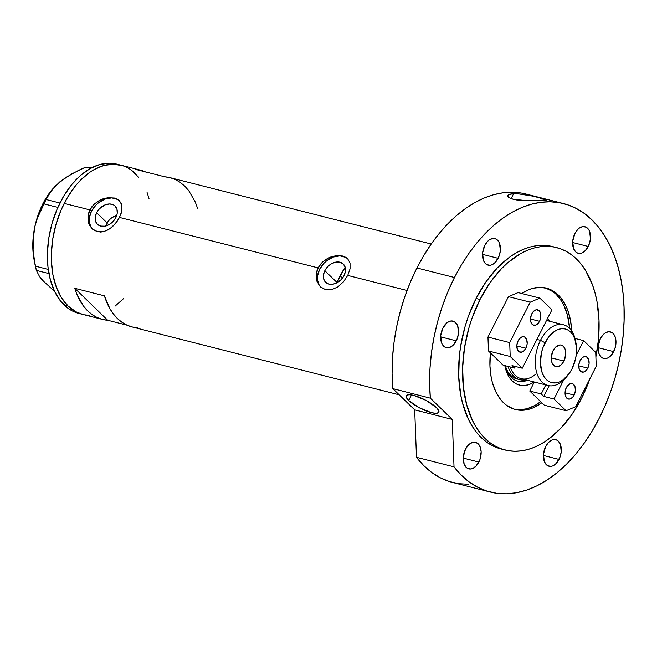 <?xml version="1.0" encoding="UTF-8"?>
<svg xmlns="http://www.w3.org/2000/svg" width="657" height="657" viewBox="0 0 657 657"><rect width="100%" height="100%" fill="white"/><g stroke="black" fill="none" stroke-linecap="round" stroke-linejoin="round"><path stroke-width="0.99" d="M324.829 270.7L336.975 282.485L324.829 270.7L327.687 266.701L331.563 263.687L335.883 262.11L339.989 262.217L343.241 263.983L345.163 267.144L345.442 271.218L344.054 275.579A12.705 9.338 134.1 0 1 325.601 282.255A12.705 9.338 134.1 0 1 324.829 270.7A12.705 9.338 134.1 0 1 343.291 264.024A12.705 9.338 134.1 0 1 344.054 275.579L341.205 279.578L337.32 282.592L333 284.169L328.902 284.062L325.642 282.296L323.729 279.135L323.441 275.061L324.829 270.7M107.165 222.945L106.064 226.115L108.044 221.458L110.376 218.83L113.291 216.794L116.741 215.406L115.846 217.59A12.705 9.338 134.1 0 1 97.384 224.267A12.705 9.338 134.1 0 1 96.62 212.712L107.165 222.945L96.62 212.712L99.47 208.712L105.498 204.713L109.793 203.957L113.546 204.91L115.032 205.994L116.946 209.156L117.233 213.229L116.741 215.414L111.78 217.73L109.128 220.07L107.165 222.945M119.615 200.861A19.579 14.388 -45.9 0 0 91.413 211.39L89.886 209.903L91.898 206.717L94.477 203.908L99.166 200.549L102.64 198.972L107.97 197.691L114.49 198.028L119.328 200.582L121.841 205.009L121.849 210.856L119.525 217.434L318.103 267.892L322.686 261.897L329.091 257.684L336.179 255.68L342.699 256.016L347.545 258.562L350.05 262.997L350.066 268.844L347.742 275.423L343.496 281.787L337.961 286.83L331.752 289.68L325.601 289.696L320.386 286.781L317.002 281.492L316.132 274.815L318.103 267.892L119.525 217.434L115.279 223.799L109.744 228.841L103.543 231.691L97.392 231.707L92.169 228.792L88.794 223.503L87.923 216.826L89.886 209.903L64.197 203.383A77.017 48.117 104.3 0 0 82.716 314.407A77.017 48.117 -75.7 0 1 68.065 306.006L76.023 311.829L82.766 314.416L76.023 311.829L68.065 306.006A77.017 48.117 -75.7 0 1 58.99 215.282A77.017 48.117 -75.7 0 1 120.65 165.112A77.017 48.117 104.3 0 0 64.197 203.383L89.886 209.903L94.477 203.908L100.874 199.695L107.97 197.691L114.49 198.028L117.168 199.038L120.896 202.586L121.841 205.009L121.849 210.856L120.954 214.116L117.611 220.711L112.643 226.542L108.233 229.786L103.543 231.691L100.398 232.077L94.6 230.599L92.169 228.792L89.426 225.006L88.013 220.276L88.547 213.32L89.886 209.903L91.413 211.39A19.579 14.388 -45.9 0 0 92.366 228.973M92.169 228.792L92.596 229.203M347.824 258.85A19.579 14.388 -45.9 0 0 319.622 269.37L318.103 267.892L320.115 264.705L322.686 261.897L327.375 258.538L330.849 256.961L336.179 255.68L342.699 256.016L347.545 258.562L350.05 262.997L350.066 268.844L347.742 275.423L407.044 290.493L347.742 275.423L343.496 281.787L337.961 286.83L331.752 289.68L325.601 289.696L320.386 286.781L317.002 281.492L316.132 274.815L316.764 271.308L318.103 267.892L319.622 269.37A19.579 14.388 -45.9 0 0 320.575 286.961M320.386 286.781L320.805 287.191M431.214 244.026L170.04 177.661A77.017 48.117 104.3 0 0 164.8 176.815L135.161 169.284A77.017 48.117 -75.7 0 1 140.409 170.13A77.017 48.117 -75.7 0 1 145.419 171.888M137.354 327.802L131.942 326.915L126.785 325.059L121.939 322.258L117.463 318.563L113.431 314.005L109.883 308.65L104.414 295.839L74.775 288.308L77.222 295.034L83.792 306.474L87.824 311.032L92.3 314.728L97.146 317.528L102.303 319.384L107.715 320.271L74.775 288.308L107.715 320.271L127.097 325.199L107.715 320.271A77.017 48.117 -75.7 0 1 102.467 319.425A77.017 48.117 -75.7 0 1 74.775 288.308L104.414 295.839A77.017 48.117 104.3 0 0 132.106 326.956L399.21 394.824M64.197 203.383L67.679 197.059L75.571 185.717L79.916 180.798L89.188 172.701L94.033 169.605L103.888 165.465L113.653 164.184L122.966 165.802L113.653 164.184L103.888 165.465L94.033 169.605L89.188 172.701L79.916 180.798L75.571 185.717L67.679 197.059L61.085 210.051L64.197 203.383M131.457 170.262L138.799 177.39L131.457 170.262M147.078 192.468L148.991 198.48L147.078 192.468M123.442 298.721L115.057 306.162L123.442 298.721M89.705 315.335L84.967 314.884L89.705 315.335M135.293 173.505A77.017 48.117 -75.7 0 0 120.65 165.112L116.691 164.11A77.017 48.117 104.3 0 0 55.04 214.281A77.017 48.117 104.3 0 0 64.115 305.004L68.065 306.006L61.405 297.637L56.288 287.043L52.913 274.634L51.41 260.878L51.386 253.668L52.782 238.902L56.059 224.177L61.085 210.051L56.059 224.177L52.782 238.902L51.386 253.668L51.41 260.878L52.913 274.634L56.288 287.043L61.405 297.637L68.065 306.006L64.115 305.004A77.017 48.117 104.3 0 0 78.758 313.397L102.467 319.425M197.732 208.778L195.293 202.052L188.723 190.612L184.691 186.062L180.215 182.359L175.37 179.558L170.212 177.702L164.8 176.815L135.161 169.284L140.573 170.171L145.731 172.027M345.713 257.355L339.932 255.885L333.313 257.043L326.866 260.648L324.024 263.211L319.622 269.37L317.479 276.104L317.372 279.365L319.105 285.048M117.504 199.367L111.723 197.897L105.104 199.055L98.657 202.66L95.807 205.23L91.413 211.39L89.27 218.116L89.163 221.376L90.896 227.067M115.846 217.59L112.988 221.59L109.111 224.604L104.791 226.18L100.685 226.074L97.433 224.308L95.511 221.146L95.232 217.073L96.62 212.712A12.705 9.338 134.1 0 1 115.074 206.035A12.705 9.338 134.1 0 1 115.846 217.59M34.969 264.385L33.088 249.972L32.949 241.751L33.63 233.49L35.149 225.573L37.449 217.976L46.08 199.506L59.927 203.021L46.08 199.506L51.829 189.922A60.05 37.515 104.3 0 0 33.63 233.49A60.05 37.515 104.3 0 0 34.082 259.753L35.322 266.151L48.281 269.444L35.322 266.151L36.349 270.397L39.551 276.597L42.245 280.087L54.564 291.347L42.245 280.087L39.551 276.597L36.349 270.397L48.955 273.599L36.349 270.397L33.926 258.094L33.088 249.972L33.63 233.49L35.149 225.573L37.449 217.976L43.863 203.859L57.849 207.415L43.863 203.859L48.372 195.03L55.114 186.177L65.339 177.784L78.355 170.459L85.517 167.198L90.379 168.438L85.517 167.198L88.761 167.092L91.553 167.806L88.761 167.092L85.517 167.198L71.556 173.99L59.836 181.841L64.813 178.277M52.478 189.126L59.836 181.841M45.834 283.881L42.245 279.734M34.107 259.86L32.85 248.699L32.907 241.168L35.018 225.786L39.65 210.848L42.82 203.867L46.491 197.363L51.887 189.848M119.016 164.792L109.703 163.174L99.93 164.464L90.083 168.603L80.515 175.444L71.621 184.707L63.721 196.057L57.134 209.041L52.108 223.175L48.832 237.9L47.435 252.658L47.969 266.89L50.417 280.03L54.687 291.593L60.608 301.12L67.95 308.248L72.073 310.827L78.815 313.414M504.896 365.62A34.591 21.607 104.3 0 0 527.456 380.272A34.591 21.607 -75.7 0 1 517.773 381.175A34.591 21.607 -75.7 0 1 504.896 365.62M504.806 365.506L506.473 371.624L508.994 376.847L512.288 380.978L516.213 383.852L520.623 385.355L525.345 385.437L530.215 384.099L534.157 381.972A37.991 23.734 -75.7 0 1 504.847 365.719A37.991 23.734 -75.7 0 1 504.831 365.604M516.87 378.925A32.636 20.383 -75.7 0 1 505.118 365.678L507.845 371.821L510.67 375.369L514.037 377.841L517.831 379.13M517.084 380.986A34.591 21.607 104.3 0 0 526.076 379.918M339.735 276.581L342.979 277.402L339.735 276.581A67.885 42.409 104.3 0 0 336.819 282.863L345.188 267.218A67.885 42.409 104.3 0 0 339.735 276.581M545.277 287.848A62.661 39.141 -75.7 0 1 569.611 328.385L567.352 314.719L563.878 305.316L561.628 301.21L556.208 294.402L553.087 291.765L545.277 287.848M515.269 409.426L519.12 409.787L527.07 408.744L535.085 405.377L540.662 401.632A62.661 39.141 -75.7 0 1 514.423 409.262M547.174 317.545L549.581 321.24A37.991 23.734 -75.7 0 0 547.667 318.193M517.404 381.044L521.707 381.117L526.142 379.894M575.992 343.151L575.54 340.769A31.331 19.57 104.3 0 0 560.544 324.386A31.331 19.57 104.3 0 0 540.489 340.334L545.031 342.765A27.676 17.287 -75.7 0 1 562.745 328.672A27.676 17.287 -75.7 0 1 575.992 343.151A27.676 17.287 -75.7 0 1 571.968 368.906L575.565 358.804L576.411 353.474L576.567 348.243L574.809 338.84L572.97 335.037L570.58 332.031L567.722 329.937L564.503 328.837L561.062 328.779L557.514 329.757L554.015 331.736L547.651 338.371L542.937 347.66L541.434 352.866L540.44 363.42L542.189 372.823L544.029 376.633L546.427 379.639L549.285 381.733L552.496 382.826L555.937 382.891L559.485 381.906L562.992 379.927L569.356 373.299L571.968 368.906A27.676 17.287 -75.7 0 1 567.82 375.336A27.676 17.287 -75.7 0 1 544.554 377.43A27.676 17.287 -75.7 0 1 545.031 342.765L540.489 340.334A31.331 19.57 -75.7 0 1 563.451 324.763A31.331 19.57 -75.7 0 1 575.754 342.01M563.903 361.071A11.095 6.931 -75.7 0 1 555.765 366.59A11.095 6.931 -75.7 0 1 553.104 350.592L555.362 347.339L559.526 344.982L560.906 345.007L563.345 346.288L565.036 349.023L565.743 352.793L564.741 359.108L561.636 364.331L558.893 366.286L557.473 366.68L554.804 366.22L551.962 362.648L551.322 356.776L553.104 350.592A11.095 6.931 -75.7 0 1 561.234 345.081A11.095 6.931 -75.7 0 1 563.903 361.071L551.256 357.86L563.903 361.071M536.9 339.423L540.489 340.334L536.9 339.423M525.69 379.82A32.636 20.383 -75.7 0 1 519.835 379.68A32.636 20.383 -75.7 0 1 508.083 366.434A32.636 20.383 104.3 0 0 525.69 379.82M535.545 374.326A31.331 19.57 -75.7 0 1 510.193 366.967A31.331 19.57 104.3 0 0 521.149 378.67L548.02 385.495A31.331 19.57 -75.7 0 1 540.489 340.334A31.331 19.57 104.3 0 0 539.947 379.582A31.331 19.57 104.3 0 0 566.285 377.208L567.82 375.336M567.065 376.215A31.331 19.57 -75.7 0 1 548.02 385.495M539.553 321.298A7.966 4.977 -75.7 0 1 533.722 325.256A7.966 4.977 -75.7 0 1 531.809 313.775L533.427 311.443L536.416 309.751L539.151 310.687L540.374 312.65L540.834 316.863L540.161 319.893L538.806 322.562L535.964 325.043L533.024 324.985L530.987 322.423L530.528 318.218L531.809 313.775A7.966 4.977 -75.7 0 1 537.64 309.817A7.966 4.977 -75.7 0 1 539.553 321.298L530.478 318.99L539.553 321.298M525.879 348.251A7.966 4.977 -75.7 0 1 520.048 352.201A7.966 4.977 -75.7 0 1 518.135 340.728L520.714 337.55L522.742 336.704L524.664 337.033L526.7 339.595L527.16 343.808L526.487 346.839L524.261 350.583L522.29 351.988L519.359 351.938L517.314 349.376L516.854 345.163L518.135 340.728A7.966 4.977 -75.7 0 1 523.966 336.77A7.966 4.977 -75.7 0 1 525.879 348.251L516.804 345.943L525.879 348.251M503.098 365.169L514.554 368.076L515.375 366.466L514.554 368.076L503.098 365.169L488.488 350.986L510.218 356.505L522.29 368.224L512.017 365.612L514.554 368.076L512.017 365.612L522.29 368.224L551.913 309.833L539.84 298.114L518.11 292.595L508.469 296.644L530.207 302.171L509.692 342.593L487.962 337.066L508.469 296.644L487.962 337.066L488.488 350.986L503.098 365.169M551.913 309.833L539.84 298.114L530.207 302.171L509.692 342.593L510.218 356.505L522.29 368.224L551.913 309.833M530.207 302.171L508.469 296.644L518.11 292.595L539.84 298.114L530.207 302.171M510.218 356.505L488.488 350.986L487.962 337.066L509.692 342.593L510.218 356.505M531.349 314.448L530.585 317.725A7.966 4.977 104.3 0 0 531.291 314.941M517.617 341.886A7.966 4.977 104.3 0 1 516.911 344.679L517.675 341.402M566.383 387.556A7.966 4.977 -75.7 0 1 572.214 383.598A7.966 4.977 -75.7 0 1 574.128 395.079L565.053 392.771L574.128 395.079L572.51 397.411L569.52 399.103L567.607 398.774L565.562 396.204L565.102 391.999L565.776 388.969L567.131 386.291L569.972 383.819L572.912 383.869L574.949 386.431L575.409 390.644L574.128 395.079A7.966 4.977 -75.7 0 1 568.297 399.037A7.966 4.977 -75.7 0 1 566.383 387.556M565.923 388.23L565.16 391.506A7.966 4.977 104.3 0 0 565.866 388.722M580.057 360.611A7.966 4.977 -75.7 0 1 585.888 356.652A7.966 4.977 -75.7 0 1 587.801 368.134L578.727 365.826L587.801 368.134L585.223 371.304L583.194 372.158L580.451 371.221L579.236 369.259L578.776 365.046L579.449 362.015L581.675 358.27L583.646 356.866L586.578 356.915L588.623 359.478L589.083 363.691L587.801 368.134A7.966 4.977 -75.7 0 1 581.971 372.084A7.966 4.977 -75.7 0 1 580.057 360.611M579.597 361.284L578.833 364.561A7.966 4.977 104.3 0 0 579.54 361.769M529.747 391.038L534.322 382.013L529.747 391.038L541.204 393.945L529.747 391.038L544.357 405.213L529.747 391.038M545.786 384.928L541.204 393.945L543.75 396.409L554.023 399.021L566.096 410.74L544.357 405.213L566.096 410.74L575.729 406.691L596.236 366.261L595.718 352.349L583.646 340.63L575.006 338.437L583.646 340.63L576.189 355.33L583.646 340.63L595.718 352.349L596.236 366.261L575.729 406.691L566.096 410.74L554.023 399.021L543.75 396.409L541.204 393.945L545.786 384.928M563.649 380.05L554.023 399.021L563.649 380.05M549.17 385.733L543.75 396.409L549.17 385.733M546.23 200.13L528.154 200.763L513.15 199.293L508.764 197.486L507.779 195.605L508.387 194.817L511.401 193.758L516.345 193.536L533.698 196.262L546.55 199.884L531.899 200.779L516.492 199.958L510.522 198.447L507.877 196.517L508.387 194.817L513.692 193.536L511.089 198.669L513.692 193.536M408.695 400.491L411.52 394.923L408.695 400.491L419.035 407.627L431.419 412.645L436.034 413.327L438.597 412.596L438.704 410.559L436.355 407.521A18.273 4.821 26.9 0 1 438.827 412.276A18.273 4.821 26.9 0 1 426.097 410.896A18.273 4.821 26.9 0 1 408.695 400.491A18.273 4.821 26.9 0 1 406.231 395.744A18.273 4.821 26.9 0 1 418.952 397.115A18.273 4.821 26.9 0 1 436.355 407.521L426.015 400.392L413.631 395.374L409.015 394.693L406.461 395.424L406.346 397.46L408.695 400.491M571.738 331.621L570.514 320.435L567.771 310.334L565.858 305.817L561.037 298.064L555.058 292.266L548.152 288.637L540.58 287.323L532.63 288.366L528.614 289.762L521.74 293.515A62.661 39.141 -75.7 0 1 546.271 288.078A62.661 39.141 -75.7 0 1 571.705 330.947M501.242 449.035L492.101 445.528L486.517 442.038L481.31 437.628L476.555 432.363L472.276 426.286L468.523 419.445L462.742 403.776L460.762 395.087L458.726 376.445L459.309 356.694L460.582 346.641L465.025 326.677L468.154 316.945L476.07 298.475A104.43 65.24 104.3 0 0 501.168 449.018L505.118 450.02A104.43 65.24 -75.7 0 1 480.021 299.477L476.07 298.475L485.934 281.894L497.374 267.851L509.955 256.879L516.517 252.682L523.177 249.405L529.879 247.065L536.547 245.702L543.125 245.324L554.565 247.139M556.553 247.59A104.43 65.24 -75.7 0 1 595.891 356.907L598.412 339.907L598.995 320.164L596.967 301.514L594.987 292.833L592.392 284.686L585.453 270.323L581.174 264.245L576.411 258.973L571.212 254.571L565.62 251.081L559.698 248.527L553.498 246.933L547.076 246.326L540.497 246.712L533.829 248.075L527.128 250.407L520.467 253.684L507.5 262.956L501.332 268.853L489.884 282.904L480.021 299.477A104.43 65.24 -75.7 0 1 556.553 247.59L552.603 246.589A104.43 65.24 104.3 0 0 476.07 298.475L480.021 299.477L472.104 317.947L468.975 327.679L464.54 347.652L462.643 367.665L463.374 386.948L466.692 404.778L472.473 420.447L476.226 427.288L480.505 433.365L485.268 438.638L490.467 443.04L496.051 446.53L501.981 449.084L508.181 450.677L514.603 451.277L521.182 450.899L527.85 449.536L534.543 447.203L541.212 443.927L547.774 439.722L560.347 428.75L571.787 414.707L581.659 398.134L589.863 378.834A104.43 65.24 -75.7 0 1 581.659 398.134A104.43 65.24 -75.7 0 1 505.118 450.02M530.47 195.359L521.633 193.101L512.485 192.23L503.114 192.772L493.604 194.718L484.061 198.044L474.568 202.717L465.213 208.696L456.089 215.931L447.294 224.333L438.901 233.835L430.992 244.347L423.642 255.762L416.932 267.974L454.472 277.509A148.819 92.966 -75.7 0 1 563.534 203.571L525.994 194.029A148.819 92.966 104.3 0 0 416.932 267.974L410.42 282.017L404.811 296.693L400.162 311.853L396.532 327.309L393.962 342.888L392.467 358.418L392.089 373.718L392.812 388.615L430.351 398.158A148.819 92.966 -75.7 0 1 454.472 277.509L416.932 267.974A148.819 92.966 104.3 0 0 392.812 388.615L414.698 409.861L416.489 457.313A148.819 92.966 104.3 0 0 452.698 482.493L490.237 492.036A148.819 92.966 -75.7 0 1 454.028 466.856L416.489 457.313L423.675 465.55L431.583 472.375L440.141 477.713L449.24 481.499L458.783 483.7L468.671 484.283M563.534 203.571A148.819 92.966 -75.7 0 1 599.307 418.09A148.819 92.966 -75.7 0 1 490.237 492.036M516.345 193.536L530.018 195.466L544.899 199.104M465.526 449.125A13.707 8.566 -75.7 0 1 475.569 442.317A13.707 8.566 -75.7 0 1 478.871 462.068L463.242 458.101L478.871 462.068A13.707 8.566 -75.7 0 1 468.819 468.884A13.707 8.566 -75.7 0 1 465.526 449.125L468.326 445.101L469.977 443.664L473.467 442.194L475.175 442.227L478.181 443.803L480.275 447.179L481.146 451.835L479.906 459.645L476.07 466.092L472.687 468.515L470.929 468.999L467.636 468.425L466.215 467.39L464.121 464.014L463.333 456.763L465.526 449.125M442.949 327.892A13.707 8.566 -75.7 0 1 452.993 321.084A13.707 8.566 -75.7 0 1 456.287 340.843L440.666 336.869L456.287 340.843A13.707 8.566 -75.7 0 1 446.243 347.652A13.707 8.566 -75.7 0 1 442.949 327.892L447.392 322.431L450.883 320.969L454.184 321.536L456.787 324.065L457.699 325.954L458.487 333.198L457.329 338.412L453.494 344.859L450.102 347.282L448.353 347.767L445.052 347.192L442.448 344.67L441.537 342.782L440.748 335.53L442.949 327.892M484.8 245.39A13.707 8.566 -75.7 0 1 494.852 238.581A13.707 8.566 -75.7 0 1 498.146 258.332L482.525 254.366L498.146 258.332A13.707 8.566 -75.7 0 1 488.102 265.149A13.707 8.566 -75.7 0 1 484.8 245.39L487.601 241.365L489.251 239.928L492.742 238.458L496.043 239.033L498.638 241.562L499.55 243.443L500.347 250.695L499.18 255.91L495.345 262.357L491.962 264.779L490.204 265.264L486.911 264.689L485.49 263.654L483.396 260.279L482.608 253.027L484.8 245.39M574.908 233.531A13.707 8.566 -75.7 0 1 584.952 226.722A13.707 8.566 -75.7 0 1 588.245 246.482L572.625 242.507L588.245 246.482A13.707 8.566 -75.7 0 1 578.201 253.29A13.707 8.566 -75.7 0 1 574.908 233.531L577.7 229.507L579.351 228.069L582.841 226.608L586.143 227.174L588.746 229.704L589.658 231.593L590.446 238.836L589.28 244.051L585.444 250.498L582.061 252.92L580.303 253.405L577.01 252.83L575.589 251.795L573.495 248.42L572.707 241.168L574.908 233.531M600.375 338.692A13.707 8.566 -75.7 0 1 610.419 331.884A13.707 8.566 -75.7 0 1 613.712 351.635L598.092 347.668L613.712 351.635A13.707 8.566 -75.7 0 1 603.668 358.451A13.707 8.566 -75.7 0 1 600.375 338.692L603.167 334.668L604.818 333.23L608.308 331.76L611.61 332.335L613.022 333.37L615.124 336.745L615.913 343.997L614.755 349.212L610.92 355.659L607.528 358.081L605.779 358.566L602.477 357.991L601.065 356.956L598.962 353.581L598.174 346.329L600.375 338.692M545.688 446.489A13.707 8.566 -75.7 0 1 555.732 439.673A13.707 8.566 -75.7 0 1 559.025 459.432L543.405 455.465L559.025 459.432A13.707 8.566 -75.7 0 1 548.981 466.248A13.707 8.566 -75.7 0 1 545.688 446.489L548.48 442.465L551.872 440.042L553.621 439.558L556.922 440.133L558.335 441.167L560.437 444.543L561.226 451.794L560.06 457.009L556.224 463.456L552.841 465.879L551.083 466.363L547.79 465.788L546.369 464.754L544.275 461.378L543.487 454.127L545.688 446.489M430.351 398.158L452.246 419.404L454.028 466.856L461.214 475.093L469.131 481.918L477.68 487.248L486.78 491.042L496.331 493.235L506.21 493.826L516.328 492.783L526.553 490.138L536.794 485.917L546.92 480.16L556.816 472.933L566.391 464.318L575.524 454.414L584.114 443.319L592.072 431.164L599.307 418.09L605.319 405.205L610.583 391.769L615.034 377.906L618.639 363.756L621.366 349.45L623.181 335.127L624.068 320.928L624.01 306.991L623.025 293.441L621.12 280.416L618.294 268.04L614.599 256.435L610.057 245.71L604.711 235.962L598.617 227.297L591.826 219.791L584.418 213.517L576.452 208.54L568.009 204.902L559.173 202.635L550.024 201.773L540.654 202.315L531.143 204.253L521.601 207.579L512.107 212.26L502.753 218.239L493.637 225.466L484.833 233.876L476.44 243.377L468.531 253.889L461.181 265.305L454.472 277.509L447.959 291.552L442.35 306.236L437.702 321.388L434.072 336.852L431.501 352.431L430.015 367.961L429.629 383.261L430.351 398.158L452.246 419.404L414.698 409.861L392.812 388.615L430.351 398.158M541.82 402.757L533.065 407.841L529.041 409.245L521.1 410.288L513.519 408.974L506.613 405.344L503.492 402.7L500.634 399.546L495.821 391.794L492.348 382.39L491.165 377.175L489.941 365.99L490.426 352.866A62.661 39.141 -75.7 0 0 515.408 409.533A62.661 39.141 -75.7 0 0 541.82 402.757M454.028 466.856L416.489 457.313L414.698 409.861L452.246 419.404L454.028 466.856M507.779 195.605L508.387 194.817M120.65 165.112L140.409 170.13M546.517 320.468L563.451 324.763M516.796 378.908L519.835 379.68"/></g></svg>
